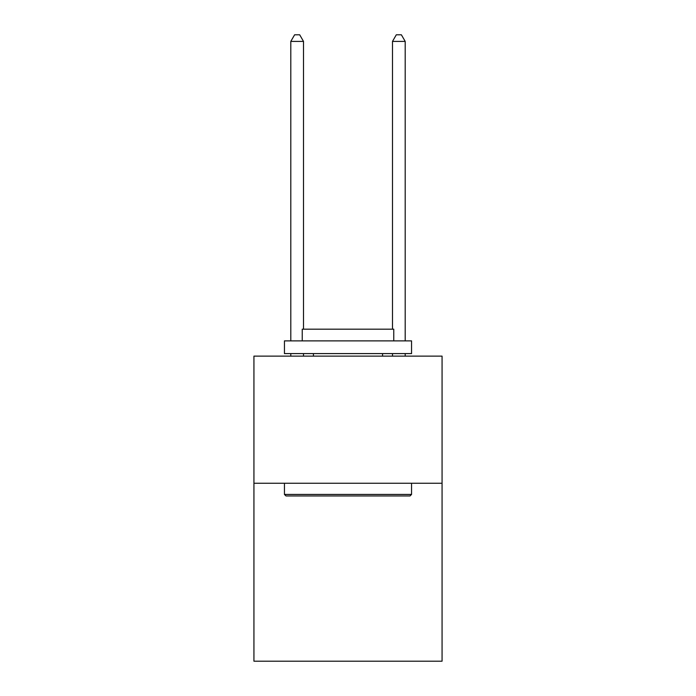 <?xml version="1.0" encoding="UTF-8"?>
<svg xmlns="http://www.w3.org/2000/svg" width="696" height="696" viewBox="0 0 696 696"><rect width="100%" height="100%" fill="white"/><g stroke="black" fill="none" stroke-linecap="round" stroke-linejoin="round"><path stroke-width="1.04" d="M442.064 483.242L442.064 661.2L253.936 661.2L253.936 356.135L442.064 356.135L442.064 483.242L253.936 483.242M285.969 495.952L284.447 494.43L411.553 494.43L410.031 495.952L285.969 495.952M411.553 340.883L411.553 353.594L284.447 353.594L284.447 340.883L411.553 340.883M302.238 340.883L302.238 329.191L393.762 329.191L393.762 340.883M411.553 483.242L411.553 494.43M284.447 483.242L284.447 494.43M382.574 353.594L382.574 356.135M313.426 353.594L313.426 356.135M303.508 329.191L303.508 41.412L290.798 41.412L290.798 340.883M290.798 353.594L290.798 356.135M303.508 353.594L303.508 356.135M290.798 41.412L294.617 34.8L299.698 34.8L303.508 41.412M405.202 356.135L405.202 353.594M405.202 340.883L405.202 41.412L392.492 41.412L392.492 329.191M392.492 356.135L392.492 353.594M392.492 41.412L396.302 34.8L401.383 34.8L405.202 41.412"/></g></svg>
